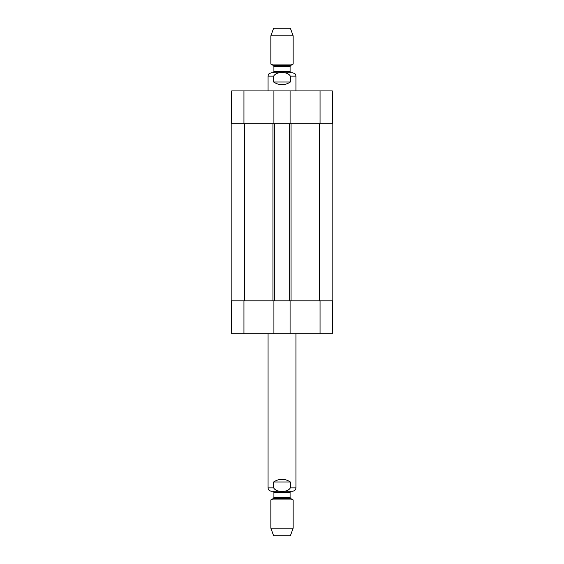 <?xml version="1.0" encoding="UTF-8"?>
<svg xmlns="http://www.w3.org/2000/svg" width="564" height="564" viewBox="0 0 564 564"><rect width="100%" height="100%" fill="white"/><g stroke="black" fill="none" stroke-linecap="round" stroke-linejoin="round"><path stroke-width="0.85" d="M274.337 123.812L273.914 123.812L273.914 90.917L290.086 90.917L290.086 123.812L274.337 123.812L274.337 300.816L289.663 300.816L289.663 123.812M231.825 300.816L231.825 123.812M289.663 300.816L290.086 300.816L290.086 333.705L273.914 333.705L273.914 300.816L274.337 300.816M332.175 300.816L332.175 123.812M290.361 81.999C284.785 85.679 279.215 85.679 273.639 81.999L273.639 76.147C276.332 71.275 287.668 71.275 290.361 76.147L290.361 81.999L273.639 81.999M290.361 76.147L295.938 76.147C295.473 75.118 296.699 74.011 292.589 72.798L271.411 72.798C267.301 74.011 268.527 75.118 268.062 76.147L268.062 90.917M293.153 35.856L290.361 28.2L273.639 28.2L270.847 35.856L270.847 64.063L293.153 64.063L293.153 35.856L270.847 35.856M291.2 72.798L272.8 72.798L273.914 71.684L290.086 71.684L291.2 72.798M273.639 482.001C279.215 478.321 284.785 478.321 290.361 482.001L290.361 487.853C287.668 492.724 276.332 492.724 273.639 487.853L273.639 482.001L290.361 482.001M273.639 487.853L268.062 487.853C268.26 489.883 269.373 491.004 271.411 491.202L292.589 491.202C294.627 491.004 295.74 489.883 295.938 487.853L295.938 333.705M270.847 528.144L273.639 535.8L290.361 535.8L293.153 528.144L293.153 499.937L270.847 499.937L270.847 528.144L293.153 528.144M273.914 90.917L231.691 90.917L231.409 123.812L273.914 123.812M290.086 123.812L332.591 123.812L332.309 90.917L290.086 90.917M290.086 333.705L332.309 333.705L332.591 300.816L290.086 300.816M273.914 300.816L231.409 300.816L231.691 333.705L273.914 333.705M244.367 300.816L244.367 123.812M272.941 300.816L272.941 123.812M291.059 300.816L291.059 123.812M319.633 300.816L319.633 123.812M273.639 76.147L268.062 76.147M273.357 65.509L273.914 66.474L290.086 66.474L290.643 65.509L273.357 65.509L270.847 64.063M290.361 487.853L295.938 487.853M290.643 498.491L290.086 497.526L273.914 497.526L273.357 498.491L290.643 498.491L293.153 499.937M273.914 497.526L273.914 492.316L290.086 492.316L291.2 491.202M320.049 123.812L320.049 90.917M243.951 123.812L243.951 90.917M243.951 300.816L243.951 333.705M320.049 300.816L320.049 333.705M295.938 76.147L295.938 90.917M290.643 65.509L293.153 64.063M273.914 66.474L273.914 71.684M290.086 66.474L290.086 71.684M268.062 487.853L268.062 333.705M273.357 498.491L270.847 499.937M290.086 497.526L290.086 492.316M273.914 492.316L272.8 491.202"/></g></svg>
